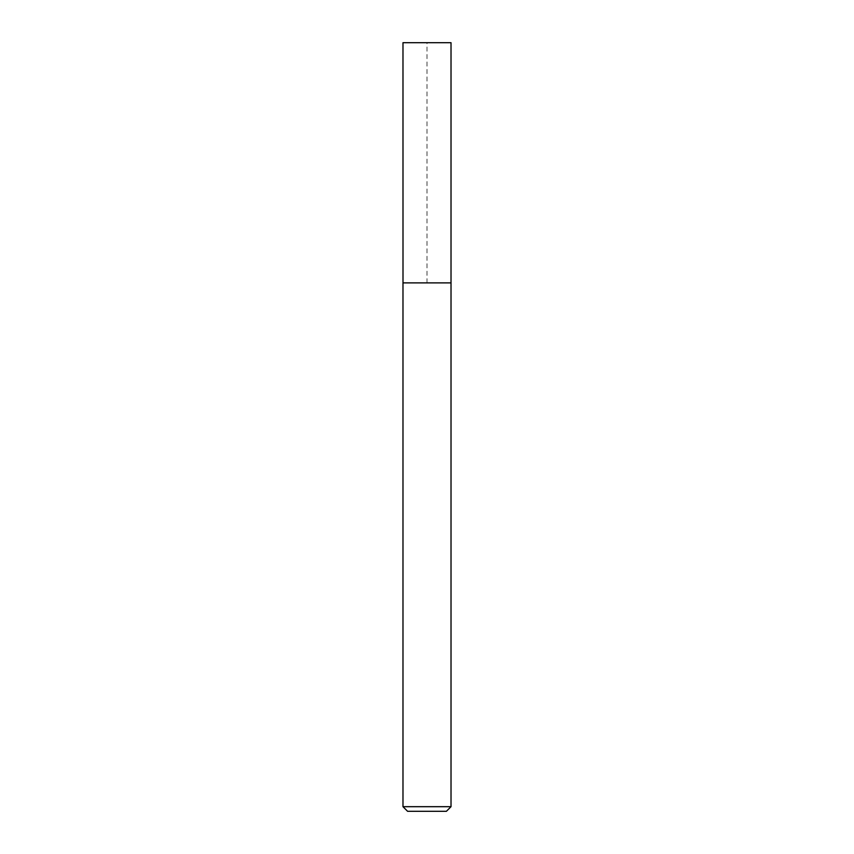 <?xml version="1.0" encoding="UTF-8"?>
<svg xmlns="http://www.w3.org/2000/svg" width="854" height="854" viewBox="0 0 854 854"><rect width="100%" height="100%" fill="white"/><g stroke="black" fill="none" stroke-linecap="round" stroke-linejoin="round"><path stroke-width="0.64" stroke-dasharray="4.27 3.2" d="M446.407 811.3L407.593 811.3M451.019 806.688L402.981 806.688M451.019 282.887L403.003 282.887M451.019 42.7L402.981 42.7M427 282.887L427 42.7L402.981 42.7L403.003 282.887L427 282.887"/><path stroke-width="1.28" d="M451.019 806.688L402.981 806.688L407.593 811.3L446.407 811.3L451.019 806.688L451.019 42.7L402.981 42.7L403.003 282.887L451.019 282.887M402.981 806.688L402.981 282.887"/></g></svg>
